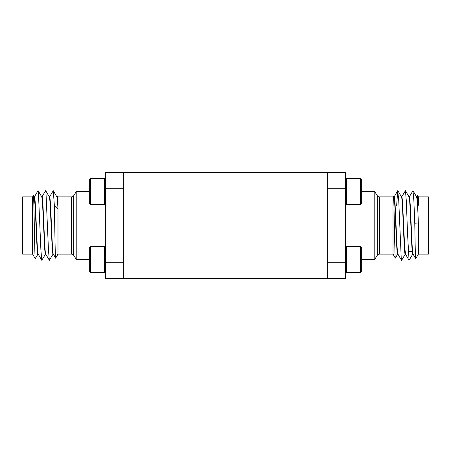 <?xml version="1.0" encoding="UTF-8"?>
<svg xmlns="http://www.w3.org/2000/svg" width="451" height="451" viewBox="0 0 451 451"><rect width="100%" height="100%" fill="white"/><g stroke="black" fill="none" stroke-linecap="round" stroke-linejoin="round"><path stroke-width="0.68" d="M327.657 262.273L345.365 262.273L345.365 278.622L327.657 278.622L327.657 172.378L123.343 172.378L123.343 278.622L105.635 278.622L105.635 172.378L123.343 172.378M327.657 278.622L123.343 278.622M104.328 272.63L104.328 246.477L90.6 246.477L90.6 272.63L104.328 272.63L105.635 271.322M90.6 272.63L89.292 271.322L89.292 247.785L90.6 246.477M32.602 254.105L22.55 254.105L22.55 196.895L32.602 196.895L32.602 254.105L35.257 258.699C34.648 260.069 34.022 193.039 33.363 195.582L34.208 196.969M32.602 196.895L33.363 195.582M57.987 196.895L57.987 203.694L57.576 196.174L57.987 196.895L71.444 196.895A2.723 2.723 0 0 0 73.75 195.627L76.213 191.72L76.213 259.28L89.292 259.28M57.987 254.105L55.682 258.102C55.219 260.086 54.785 226.791 54.374 205.746L57.987 209.287L57.987 254.105L71.444 254.105A2.723 2.723 0 0 1 73.75 255.373L76.213 259.28M57.063 196.974L57.576 196.174M76.213 191.72L89.292 191.72M56.871 196.895L57.159 196.895L57.987 203.694M56.826 196.895C57.221 197.453 57.61 201.58 57.987 209.287M34.124 196.895L35.054 205.132L36.937 245.468C37.23 251.004 37.551 253.885 37.907 254.105L38.194 254.105M34.169 196.895L34.456 196.895C35.691 194.956 36.948 255.706 38.239 254.105M41.689 196.895C41.875 196.952 42.242 198.519 42.642 205.56L44.435 244.188C44.694 249.972 45.038 253.276 45.472 254.105L45.76 254.105M41.734 196.895L42.022 196.895C43.257 194.956 44.519 255.706 45.805 254.105M49.26 196.895C49.649 197.747 49.74 198.761 50.14 204.466L52.096 245.908C52.423 251.483 52.739 254.212 53.043 254.105L53.331 254.105M49.3 196.895L49.593 196.895C50.822 194.956 52.085 255.706 53.376 254.105M34.366 196.974L37.997 190.694L38.38 191.822L40.9 250.158L41.78 260.306L45.562 254.031M41.932 196.974L45.568 190.694L45.946 191.822L48.466 250.158L49.351 260.306L53.128 254.031M49.497 196.974L53.28 190.694L54.374 205.746M37.997 254.031L35.257 258.699M53.28 254.026L55.682 258.102M123.343 188.727L105.635 188.727M105.635 262.273L123.343 262.273M90.6 204.523L89.292 203.215L89.292 179.678L90.6 178.37L90.6 204.523L104.328 204.523L104.328 178.37L105.635 179.678M416.792 196.969L417.592 195.576L418.398 196.895L417.637 195.582L418.116 204.929L417.835 205.273L418.398 205.273L418.398 196.895L428.45 196.895L428.45 254.105L418.398 254.105L415.743 258.699L418.398 254.105L418.398 224.062C417.778 207.421 417.164 198.367 416.544 196.895M393.013 254.105L395.318 258.102C394.732 259.534 394.101 193.609 393.424 196.174L393.013 196.895L393.013 254.105L379.556 254.105A2.723 2.723 0 0 0 377.25 255.373L374.787 259.28L361.708 259.28M393.013 196.895L379.556 196.895A2.723 2.723 0 0 1 377.25 195.627L374.787 191.72L361.708 191.72M394.129 196.895L394.174 196.895C394.507 197.138 394.822 199.917 395.132 205.233L396.976 244.927C397.365 251.41 397.697 254.471 397.957 254.105M408.978 196.895C410.269 195.294 411.526 256.044 412.761 254.105L412.806 254.105M401.407 196.895C402.698 195.294 403.961 256.044 405.195 254.105L405.24 254.105M393.841 196.895C395.132 195.294 396.395 256.044 397.624 254.105L397.669 254.105M418.398 224.062L414.779 223.752C415.072 242.531 415.433 259.748 415.743 258.699L412.93 253.84M409.858 199.618L409.345 196.907M418.398 205.273L418.116 204.929M393.937 196.974L393.424 196.174M379.556 254.105A2.723 2.723 0 0 0 377.25 255.373L374.787 259.28L374.787 191.72L377.25 195.627A2.723 2.723 0 0 0 379.556 196.895L379.556 254.105M408.273 251.382L412.253 251.382M417.835 205.273C417.536 199.849 417.214 197.053 416.876 196.895L416.589 196.895M413.093 254.105C412.834 254.325 412.535 251.72 412.191 246.291L410.269 205.29L409.886 199.923L409.023 196.895M405.528 254.105L404.654 246.765L402.704 205.346C402.393 199.686 402.072 196.867 401.74 196.895L401.458 196.895M405.455 254.06L409.068 260.306L407.58 234.526L406.317 200.842L405.432 190.694L401.655 196.969M414.779 223.752L413.883 200.842L413.003 190.694L409.226 196.969M412.851 254.026L409.068 260.306M405.286 254.026L401.649 260.306L401.272 259.178L398.752 200.842L397.72 190.694L396.626 205.746M327.657 172.378L345.365 172.378L345.365 262.273M345.365 188.727L327.657 188.727M360.4 246.477L361.708 247.785L361.708 271.322L360.4 272.63L360.4 246.477L346.672 246.477L346.672 272.63L345.365 271.322M346.672 178.37L346.672 204.523L360.4 204.523L360.4 178.37L346.672 178.37L345.365 179.678M361.708 179.678L360.4 178.37L361.708 179.678L361.708 203.215L360.4 204.523M73.75 195.627L73.75 255.373M71.444 254.105L71.444 196.895M377.25 255.373L377.25 195.627M105.635 247.785L104.328 246.477M41.774 196.969L38.143 190.694M49.345 196.969L45.714 190.694M56.911 196.969L53.28 190.694M41.78 260.306L38.149 254.026M49.351 260.306L45.714 254.026M90.6 178.37L104.328 178.37M105.635 203.215L104.328 204.523M397.872 254.031L401.503 260.306M394.089 196.969L397.72 190.694M413.003 190.694L416.634 196.974M405.432 190.694L409.068 196.974M397.867 190.694L401.503 196.974M395.358 258.102L397.72 254.026M361.708 271.322L360.4 272.63L346.672 272.63M345.365 247.785L346.672 246.477M345.365 203.215L346.672 204.523"/></g></svg>

